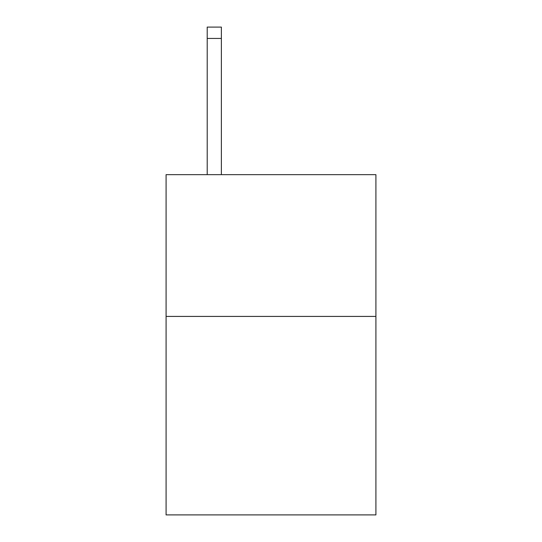 <?xml version="1.0" encoding="UTF-8"?>
<svg xmlns="http://www.w3.org/2000/svg" width="542" height="542" viewBox="0 0 542 542"><rect width="100%" height="100%" fill="white"/><g stroke="black" fill="none" stroke-linecap="round" stroke-linejoin="round"><path stroke-width="0.81" d="M375.911 316.42L375.911 514.9L166.089 514.9L166.089 174.653L375.911 174.653L375.911 316.42L166.089 316.42M221.38 174.653L221.38 38.441L207.207 38.441L207.207 27.1L221.38 27.1L221.38 38.441M207.207 174.653L207.207 38.441"/></g></svg>
